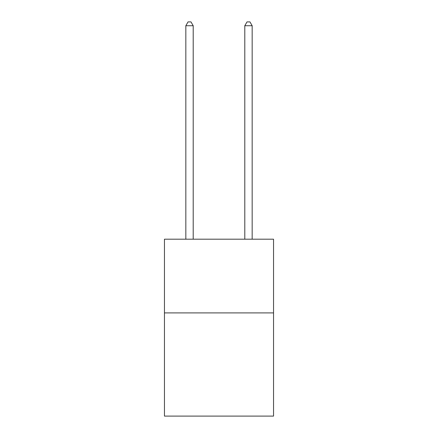 <?xml version="1.0" encoding="UTF-8"?>
<svg xmlns="http://www.w3.org/2000/svg" width="438" height="438" viewBox="0 0 438 438"><rect width="100%" height="100%" fill="white"/><g stroke="black" fill="none" stroke-linecap="round" stroke-linejoin="round"><path stroke-width="0.66" d="M273.547 312.907L273.547 416.1L164.453 416.1L164.453 239.197L273.547 239.197L273.547 312.907L164.453 312.907M193.202 239.197L193.202 25.732L185.832 25.732L185.832 239.197M185.832 25.732L188.044 21.9L190.99 21.9L193.202 25.732M252.168 239.197L252.168 25.732L244.798 25.732L244.798 239.197M244.798 25.732L247.01 21.9L249.956 21.9L252.168 25.732"/></g></svg>
